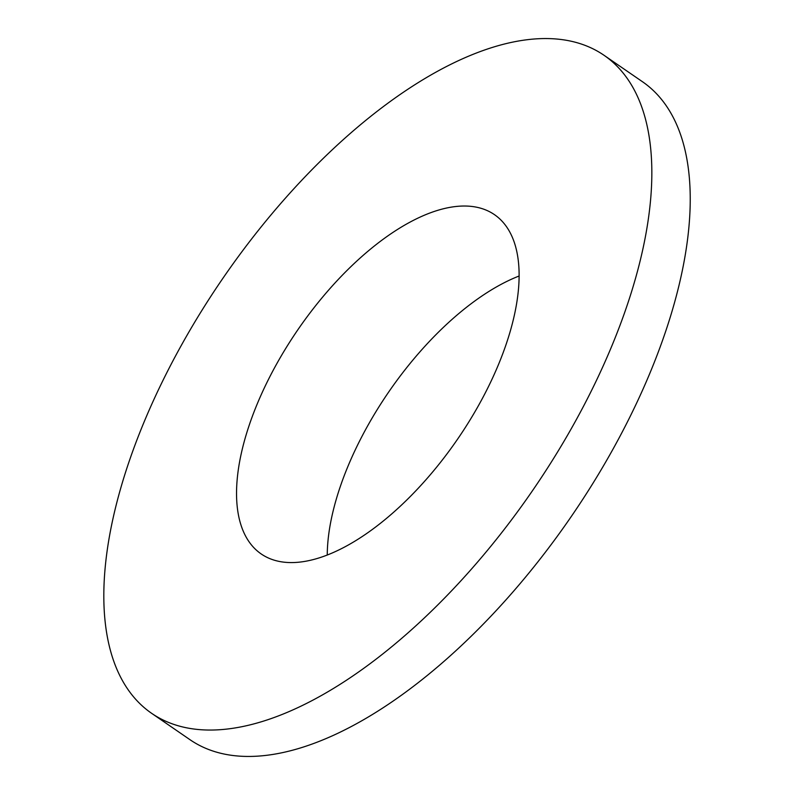 <?xml version="1.0" encoding="UTF-8"?>
<svg xmlns="http://www.w3.org/2000/svg" width="795" height="795" viewBox="0 0 795 795"><rect width="100%" height="100%" fill="white"/><g stroke="black" fill="none" stroke-linecap="round" stroke-linejoin="round"><path stroke-width="1.19" d="M604.081 55.322L642.459 81.716A399.269 187.719 124.5 0 1 646.166 381.968A399.269 187.719 124.5 0 1 267.11 755.25A399.269 187.719 124.5 0 1 189.955 739.678L151.577 713.284A399.269 187.719 124.5 0 1 181.687 344.712A399.269 187.719 124.5 0 1 526.926 39.75A399.269 187.719 124.5 0 1 604.081 55.322A399.269 187.719 124.5 0 1 573.97 423.894A399.269 187.719 124.5 0 1 228.721 728.856A399.269 187.719 124.5 0 1 151.577 713.284M327.252 555.009A205.875 96.791 124.5 0 1 349.989 461.517A205.875 96.791 124.5 0 1 519.145 275.994M454.71 206.64A205.875 96.791 124.5 0 1 494.49 214.67A205.875 96.791 124.5 0 1 478.968 404.715A205.875 96.791 124.5 0 1 300.947 561.966A205.875 96.791 124.5 0 1 261.167 553.936A205.875 96.791 124.5 0 1 276.69 363.891A205.875 96.791 124.5 0 1 454.71 206.64"/></g></svg>
